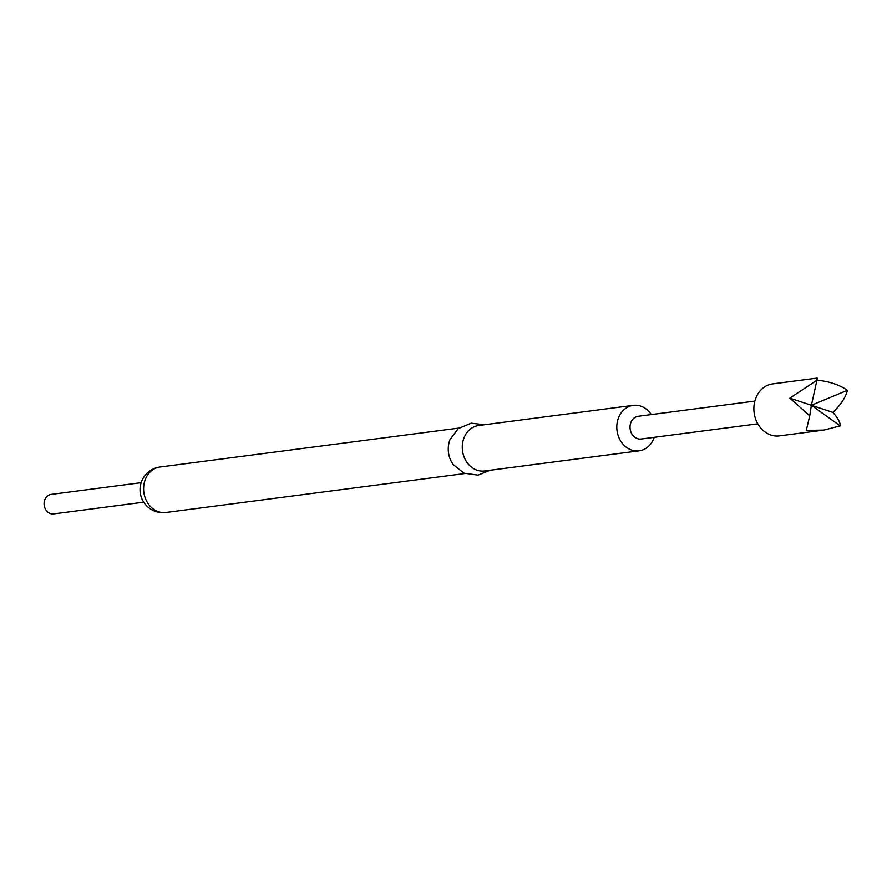 <?xml version="1.0" encoding="UTF-8"?>
<svg xmlns="http://www.w3.org/2000/svg" width="892" height="892" viewBox="0 0 892 892"><rect width="100%" height="100%" fill="white"/><g stroke="black" fill="none" stroke-linecap="round" stroke-linejoin="round"><path stroke-width="1.34" d="M757.81 423.823L641.192 439.009A11.462 9.656 -97.4 0 1 631.469 433.222A11.462 9.656 -97.4 0 1 630.287 424.525A11.462 9.656 -97.4 0 1 638.226 416.274L754.855 401.088M654.226 437.314A22.924 19.301 -97.4 0 1 639.129 450.839A22.924 19.301 -97.4 0 1 619.695 439.254A22.924 19.301 -97.4 0 1 633.208 405.369A22.924 19.301 -97.4 0 1 651.272 414.579M633.208 405.369L478.692 425.495A22.924 19.301 82.6 0 0 465.167 459.38A22.924 19.301 82.6 0 0 484.612 470.965L639.129 450.839M484.378 424.759L471.255 423.165L458.254 428.617L450.059 439.533A22.924 19.301 82.6 0 0 451.151 461.197A22.924 19.301 82.6 0 0 453.348 464.732L464.063 473.184L478.023 475.124L490.299 470.229M141.17 482.672L51.123 494.402A9.823 8.273 82.6 0 0 48.023 495.584A9.823 8.273 82.6 0 0 44.6 507.124A9.823 8.273 82.6 0 0 53.654 513.892L143.712 502.163M817.15 378.108L772.617 383.917A26.203 22.066 82.6 0 0 754.465 402.76A26.203 22.066 82.6 0 0 779.385 435.876L823.918 430.078L806.301 430.423L809.735 415.783L789.855 398.144L816.938 380.226C817.373 377.45 817.217 377.428 816.492 380.137C829.036 381.341 839.339 384.731 847.4 390.317C845.727 397.252 840.9 404.622 832.938 412.416C838.112 418.415 840.532 422.897 840.197 425.874L823.918 430.078M840.197 425.874L811.397 405.28L809.735 415.783M816.938 380.226L811.397 405.28L847.4 390.317M832.938 412.416L789.855 398.144M458.99 428.071L160.014 467.007A22.924 19.301 82.6 0 0 152.8 469.772A22.924 19.301 82.6 0 0 146.5 500.88A22.924 19.301 82.6 0 0 165.934 512.476L464.91 473.529M160.014 467.007A22.924 22.924 0 0 0 141.538 497.859A22.924 22.924 0 0 0 165.934 512.476"/></g></svg>
